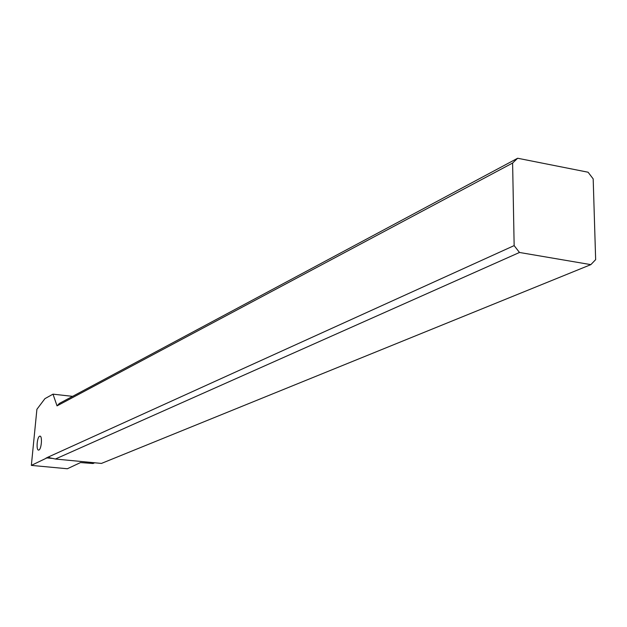 <?xml version="1.0" encoding="UTF-8"?>
<svg xmlns="http://www.w3.org/2000/svg" width="627" height="627" viewBox="0 0 627 627"><rect width="100%" height="100%" fill="white"/><g stroke="black" fill="none" stroke-linecap="round" stroke-linejoin="round"><path stroke-width="0.94" d="M72.591 396.358L53.005 394.156L57.033 405.873L512.612 163.044L517.651 158.247L59.377 403.427L57.033 405.873M53.005 394.156L44.932 398.647L36.907 409.29L31.35 465.391L67.371 468.753L80.515 462.561L93.047 463.518L94.653 462.781M55.38 459.027L519.477 252.469L590.846 264.633L101.441 463.424L55.38 459.027L47.965 457.404L31.35 465.391M47.354 457.451L514.148 245.604L512.612 163.044M38.913 450.006C41.539 449.112 42.511 435.6 39.901 436.149L39.603 436.227C36.985 437.191 36.029 450.594 38.631 450.084L38.913 450.006M590.846 264.633L595.65 259.641L593.181 178.891L588.087 172.221L517.651 158.247M519.477 252.469L514.148 245.604M53.475 458.533L46.249 457.843M49.58 457.561L48.06 457.412"/></g></svg>
